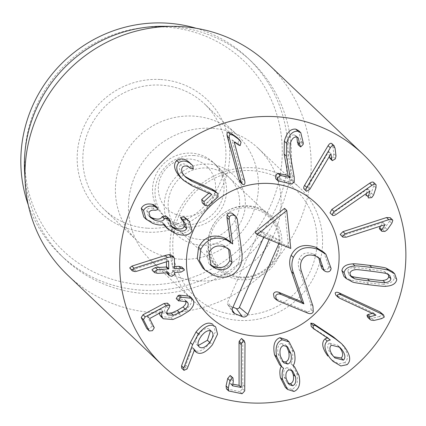 <?xml version="1.0" encoding="UTF-8"?>
<svg xmlns="http://www.w3.org/2000/svg" width="426" height="426" viewBox="0 0 426 426"><rect width="100%" height="100%" fill="white"/><g stroke="black" fill="none" stroke-linecap="round" stroke-linejoin="round"><path stroke-width="0.32" stroke-dasharray="2.13 1.6" d="M296.927 137.135L296.049 135.798L294.393 134.925C291.432 134.627 289.286 136.954 287.96 141.901L287.742 151.049L292.012 175.171L292.05 179.57L289.669 181.95L275.808 178.755M289.669 181.95L291.901 184.069M298.573 130.617L301.086 141.182L303.317 143.301M301.086 141.182L300.905 142.332L298.44 144.845L297.992 144.6M294.393 134.925L296.624 137.05M329.42 156.321L328.712 151.629L307.663 187.089L304.356 189.176L304.116 189M331.662 143.471L332.85 146.209L335.081 148.328M332.85 146.209L333.776 153.829L333.137 156.747L330.123 158.536L332.355 160.655M328.797 151.677L331.029 153.802M328.712 151.629L330.943 153.749M373.666 182.44L373.74 185.683L375.972 187.807M373.74 185.683L371.296 193.079L369.48 195.475L366.19 195.992M366.349 193.51L367.792 188.963L369.954 191.013M367.792 188.963L369.97 191.002M367.739 188.883L333.83 212.372C331.955 213.591 330.677 213.756 329.996 212.867M390.227 217.697L390.578 218.282L389.582 221.163L391.813 223.283M389.582 221.163L385.088 227.575L382.66 229.353L379.641 229.193M380.583 226.084L382.99 222.564L385.136 224.608M382.99 222.564L385.195 224.593M382.963 222.468L343.963 235.088L340.518 234.971M338.627 346.285L337.514 345.129L329.133 343.052L331.364 345.172M329.133 343.052C326.715 345.459 327.328 349.08 330.965 353.921L333.196 356.04M330.965 353.921L333.862 356.812M339.325 341.53L344.421 346.769M342.19 344.645C348.154 352.739 349.038 358.708 344.852 362.547L347.083 364.667M344.852 362.547L338.585 363.841L330.816 359.262M327.248 337.94L328.036 337.962L329.692 339.538M328.036 337.962L330.251 339.9M328.02 337.781L312.668 327.743L314.899 329.862M312.668 327.743L311.789 327.051M291.405 370.072L290.324 368.772L286.831 367.659L289.062 369.784M286.831 367.659C283.977 368.9 283.056 371.967 284.067 376.861L286.299 378.98M284.067 376.861L286.964 382.511L288.114 383.331M286.373 345.928L285.287 344.661L281.293 343.404L283.524 345.529M281.293 343.404C278.087 344.687 277.054 348.244 278.194 354.081L280.425 356.2M278.194 354.081L281.511 360.678L282.662 361.536M286.964 339.857L292.14 350.14L294.371 352.259M292.14 350.14C293.301 356.195 292.891 360.668 290.915 363.564L293.141 365.689M290.915 363.564L293.179 365.833M290.947 363.713L292.412 364.8L296.778 373.4L299.009 375.519M296.778 373.4C298.514 381.818 296.853 387.133 291.778 389.348L294.009 391.467M291.778 389.348L285.303 387.319M281.288 366.344L283.258 367.989M281.378 366.2L283.572 368.176M281.341 366.056L279.637 364.778M242.09 338.808L242.772 340.96L245.003 343.084M242.772 340.96L242.777 384.774L242.495 388.778L239.881 391.616L242.112 393.741M239.881 391.616L226.435 388.842M230.722 375.764L231.1 379.103L230.2 383.144L230.338 383.682L232.687 384.13M232.431 385.264L230.2 383.144L232.452 385.695M237.617 138.024L238.816 140.063L237.948 143.434L236.824 143.152L231.957 139.845L242.469 178.76C242.974 180.89 242.687 182.152 241.606 182.546L240.168 182.115M237.948 143.434L240.179 145.559M232.053 139.819L234.284 141.938M231.957 139.845L234.188 141.97M214.954 190.933L215.428 191.428L215.907 194.687L205.54 203.868L202.685 203.277M215.907 194.687L218.139 196.807M208.831 193.186L209.64 192.472L211.738 194.464M209.64 192.472L211.775 194.48M209.544 192.36L189.868 183.712L192.099 185.832M189.868 183.712L181.332 178.265M189.746 162.764L190.566 163.547L191.109 166.955L188.191 166.246L190.417 168.366M188.191 166.246C185.182 163.664 182.653 163.163 180.587 164.745L182.818 166.87M180.587 164.745C178.542 166.997 179.122 170.038 182.333 173.861L184.778 176.22M187.131 219.284L189.863 228.687C187.078 233.554 181.268 234.337 172.434 231.041L174.665 233.16M189.863 228.687L192.094 230.807M163.472 224.614L162.311 222.26L164.542 224.38M172.434 231.041L165.283 226.627M162.311 222.26L164.404 224.326M162.173 222.202C159.494 223.373 155.596 223.054 150.49 221.232L152.721 223.357M150.49 221.232L143.866 217.106M155.218 205.651L155.778 207.446L153.072 208.186L155.298 210.306M153.072 208.186C150.032 207.595 147.918 208.346 146.72 210.433L148.951 212.553M146.72 210.433L148.184 215.412L149.457 216.424M167.12 216.802L167.54 218.996L169.772 221.121M167.54 218.996L169.25 224.678L170.496 225.705M183.425 221.445L184.032 222.01M181.806 219.885L181.471 219.587M185.097 217.579L187.307 219.747M185.076 217.622L185.347 217.814M171.694 255.286L172.173 256.319L172.381 266.436L174.575 266.564M174.612 268.556L172.381 266.436L174.607 268.343M181.78 267.059L182.184 267.959L178.872 269.946L172.466 270.542L172.503 272.294L174.735 274.413M172.503 272.294L169.639 274.206L167.088 273.529M166.646 272.608L166.614 270.856L166.156 270.632L155.394 271.213L152.412 270.505M168.616 272.762L166.156 270.632L168.387 272.752M166.422 261.766L166.364 258.987L168.595 261.111M166.364 258.987L168.446 261.117M166.215 258.997L134.307 269.195L136.538 271.319M134.307 269.195L132.805 269.477L130.106 268.769M172.173 256.319L174.404 258.438M189.607 296.177L190.891 297.865C192.573 301.395 191.029 305.154 186.258 309.138L178.963 313.712L170.746 317.375L161.033 316.625M190.891 297.865L193.122 299.989M159.372 313.089L160.756 309.148L162.913 311.198M160.756 309.148L162.945 311.182M160.714 309.058L147.684 316.017L147.391 316.454L152.055 325.624L150.197 328.579L147.05 328.829M167.466 303.126L167.716 303.466L166.577 306.374C164.708 308.403 164.175 310.234 164.99 311.875L165.634 312.743L167.013 313.515M185.768 301.054L184.895 299.718L176.226 298.583M210.465 330.757L209.288 329.176L211.52 331.3M209.288 329.176C206.408 327.482 203 329.085 199.064 333.984L201.296 336.109M199.064 333.984C195.401 339.064 194.794 342.744 197.233 345.017L198.889 346.594M199.16 346.876L196.929 344.756L198.26 345.545M213.463 324.852L215.322 332.035L210.162 342.68L212.393 344.804M210.162 342.68C203.75 350.369 198.399 352.872 194.107 350.183L196.338 352.302M194.107 350.183L192.52 347.467L194.751 349.586M192.52 347.467L194.575 349.65M192.35 347.531L185.811 365.151L188.042 367.276M185.811 365.151L184.873 366.871L181.748 368.213L183.973 370.338M381.371 312.812L382.042 315L379.38 316.507L381.611 318.627M379.38 316.507L371.839 318.323L368.905 318.025L367.553 317.146M372.372 313.445L373.73 313.099L375.732 315M373.73 313.099L376.009 315.128M373.778 313.009L335.794 295.085M388.352 274.482L387.474 273.338L384.316 271.548C384.263 271.24 379.167 270.425 369.017 269.115C358.82 267.794 353.655 267.278 353.527 267.565C350.023 267.911 348.09 269.168 347.722 271.335L348.931 274.685L350.289 275.665M392.437 271.607L394.524 277.39C393.741 281.501 390.099 283.759 383.592 284.153L385.823 286.272M383.592 284.153C382.963 284.462 377.377 283.961 366.834 282.646C356.253 281.224 350.72 280.292 350.236 279.834L352.467 281.959M350.236 279.834L343.968 276.415M207.276 168.009A36.396 35.204 -46.4 0 1 228.98 177.408A36.396 35.204 -46.4 0 1 236.323 217.814A36.396 35.204 -46.4 0 1 200.513 239.54A36.396 35.204 -46.4 0 1 178.808 230.146A36.396 35.204 -46.4 0 1 171.465 189.735A36.396 35.204 -46.4 0 1 207.276 168.009M200.955 245.158A41.247 39.9 133.6 0 0 241.659 186.513A41.247 39.9 133.6 0 0 171.747 182.195A41.247 39.9 133.6 0 0 200.955 245.158M194.187 155.559A36.396 35.204 133.6 0 0 158.376 177.285A36.396 35.204 133.6 0 0 165.719 217.691A36.396 35.204 133.6 0 0 187.424 227.09A36.396 35.204 133.6 0 0 223.235 205.364A36.396 35.204 133.6 0 0 215.891 164.953A36.396 35.204 133.6 0 0 194.187 155.559M211.999 128.322A77.644 75.104 133.6 0 0 135.601 174.671A77.644 75.104 133.6 0 0 151.273 260.877A77.644 75.104 133.6 0 0 259.2 256.388A77.644 75.104 133.6 0 0 258.3 148.37A77.644 75.104 133.6 0 0 211.999 128.322M147.614 228.203A72.793 70.407 133.6 0 0 219.236 184.751A72.793 70.407 133.6 0 0 204.549 103.933A72.793 70.407 133.6 0 0 161.14 85.136A72.793 70.407 133.6 0 0 89.519 128.588A72.793 70.407 133.6 0 0 104.205 209.411A72.793 70.407 133.6 0 0 147.614 228.203M160.698 79.518A77.644 75.104 -46.4 0 1 215.678 198.037A77.644 75.104 -46.4 0 1 84.082 189.911A77.644 75.104 -46.4 0 1 160.698 79.518M180.182 259.184A72.793 70.407 -46.4 0 1 136.773 240.386A72.793 70.407 -46.4 0 1 135.931 139.121A72.793 70.407 -46.4 0 1 237.112 134.909A72.793 70.407 -46.4 0 1 251.803 215.732A72.793 70.407 -46.4 0 1 180.182 259.184M141.315 284.584A131.022 126.735 133.6 0 0 270.606 98.299A131.022 126.735 133.6 0 0 48.537 84.582A131.022 126.735 133.6 0 0 141.315 284.584M196.189 28.292A135.878 131.426 -46.4 0 1 248.028 58.224A135.878 131.426 -46.4 0 1 275.452 209.091A135.878 131.426 -46.4 0 1 141.757 290.202A135.878 131.426 -46.4 0 1 60.726 255.115A135.878 131.426 -46.4 0 1 28.244 204.831M163.286 26.284A135.878 131.426 -46.4 0 1 170.57 26.534A135.878 131.426 -46.4 0 1 251.596 61.621A135.878 131.426 -46.4 0 1 253.172 250.653A135.878 131.426 -46.4 0 1 64.294 258.513A135.878 131.426 -46.4 0 1 24.602 172.072M67.723 275.169A145.58 140.814 133.6 0 0 154.542 312.759A145.58 140.814 133.6 0 0 297.785 225.855A145.58 140.814 133.6 0 0 268.407 64.214M284.547 208.335L288.53 246.34L290.761 248.464M263.657 237.271L264.104 236.254L254.924 232.463M288.53 246.34L279.349 242.548L280.116 240.812L264.865 234.513L264.104 236.254L279.349 242.548L278.908 243.565M228.666 249.061L227.644 247.948L222.974 244.998C215.386 242.319 209.927 244.279 206.605 250.882L208.836 253.007M206.605 250.882L208.884 263.508L210.087 264.519M222.974 244.998L225.205 247.117M233.693 214.273L235.019 216.829L239.444 249.077C240.333 254.178 239.87 259.067 238.054 263.742C232.159 274.584 223.048 277.651 210.716 272.944L202.638 267.847M229.539 241.116L232.495 244.034M235.019 216.829L237.245 218.953M239.444 249.077L241.675 251.196M238.054 263.742L240.285 265.861M318.749 257.773L317.748 256.665L313.403 253.939C306.72 251.612 302.034 253.177 299.34 258.635C297.88 262.011 297.95 265.888 299.537 270.26L310.719 303.999L311.049 309.649C310.155 311.486 308.408 311.97 305.809 311.113L275.92 298.77L274.168 297.689M305.809 311.113L308.035 313.238M323.701 252.176L328.888 266.362L331.119 268.486M328.888 266.362L328.553 267.714L330.784 269.839M328.553 267.714C327.498 269.727 325.693 270.254 323.132 269.307L321.848 268.486M313.403 253.939L315.634 256.058M299.34 258.635L301.571 260.76M269.163 239.545L270.947 235.477L259.125 230.594L227.601 302.439A2.338 2.263 133.6 0 0 228.762 305.442L232.979 307.183M280.116 240.812L270.947 235.477M264.865 234.513L259.125 230.594M175.288 214.209A29.117 28.164 133.6 0 0 215.407 183.718A29.117 28.164 133.6 0 0 170.128 165.022A29.117 28.164 133.6 0 0 175.288 214.209M173.717 222.116A36.396 35.204 133.6 0 0 217.846 208.106A36.396 35.204 133.6 0 0 213.367 162.551A36.396 35.204 133.6 0 0 162.775 164.66A36.396 35.204 133.6 0 0 163.195 215.29A36.396 35.204 133.6 0 0 173.717 222.116M276.778 255.52A36.396 35.204 133.6 0 0 269.189 215.657A36.396 35.204 133.6 0 0 218.597 217.761A36.396 35.204 133.6 0 0 219.017 268.396A36.396 35.204 133.6 0 0 229.539 275.223A36.396 35.204 133.6 0 0 276.778 255.52M179 215.588A73.442 71.035 133.6 0 0 252.448 314.441A73.442 71.035 133.6 0 0 303.355 198.42A73.442 71.035 133.6 0 0 179 215.588M176.566 215.3A77.644 75.104 -46.4 0 1 299.787 187.834A77.644 75.104 -46.4 0 1 300.687 295.852A77.644 75.104 -46.4 0 1 192.76 300.346A77.644 75.104 -46.4 0 1 176.566 215.3M276.458 179.085L278.689 181.204M300.905 142.332L303.136 144.451M298.44 144.845L300.671 146.965M287.96 141.901L290.191 144.02M287.742 151.049L289.973 153.174M292.012 175.171L294.244 177.291M292.05 179.57L294.281 181.694M333.776 153.829L336.007 155.953M333.137 156.747L335.368 158.866M307.663 187.089L309.894 189.213M373.858 182.663L376.083 184.788M371.296 193.079L373.527 195.199M369.48 195.475L371.712 197.6M333.83 212.372L336.061 214.491M390.578 218.282L392.809 220.402M385.088 227.575L387.319 229.694M382.66 229.353L384.891 231.472M343.963 235.088L346.194 237.207M242.777 384.774L245.009 386.893M242.495 388.778L244.726 390.903M227.127 389.183L229.358 391.308M231.1 379.103L233.331 381.227M238.816 140.063L241.047 142.183M236.824 143.152L239.055 145.277M242.469 178.76L244.7 180.88M205.54 203.868L207.771 205.987M190.566 163.547L192.797 165.671M191.109 166.955L193.34 169.074M182.333 173.861L184.565 175.986M215.428 191.428L217.659 193.548M155.778 207.446L158.009 209.571M167.663 218.719L169.894 220.844M178.872 269.946L181.103 272.065M172.913 270.265L175.145 272.39M172.466 270.542L174.697 272.661M155.394 271.213L157.625 273.338M132.805 269.477L135.037 271.596M186.258 309.138L188.489 311.262M178.963 313.712L181.194 315.831M170.746 317.375L172.977 319.495M147.684 316.017L149.915 318.142M147.391 316.454L149.622 318.579M152.055 325.624L154.281 327.743M167.716 303.466L169.947 305.586M166.577 306.374L168.808 308.493M164.99 311.875L167.221 313.994M185.608 300.687L186.135 301.193M178.957 299.031L181.188 301.15M184.873 366.871L187.105 368.991M382.042 315L384.273 317.12M371.839 318.323L374.071 320.443M368.905 318.025L371.137 320.144M337.413 296.123L339.644 298.248M347.722 271.335L349.954 273.46M353.527 267.565L355.758 269.69M369.017 269.115L371.248 271.234M384.316 271.548L386.547 273.673M394.524 277.39L396.755 279.509M366.834 282.646L369.065 284.765M210.716 272.944L212.947 275.068M275.92 298.77L278.151 300.894M323.132 269.307L325.363 271.426M299.537 270.26L301.768 272.384M310.719 303.999L312.945 306.118M311.049 309.649L313.275 311.768M232.58 308.099L227.601 302.439M232.234 310.187L228.762 305.442M278.7 256.761A37.61 36.375 -46.4 0 1 215.018 265.552A37.61 36.375 -46.4 0 1 241.089 206.136A37.61 36.375 -46.4 0 1 278.7 256.761M298.28 137.917L296.049 135.798M337.514 345.129L339.746 347.254M332.743 355.843L334.974 357.962M290.324 368.772L292.55 370.892M286.964 382.511L289.195 384.63M285.287 344.661L287.518 346.78M281.511 360.678L283.743 362.803M293.221 365.572L292.412 364.8M232.5 385.77L230.269 383.65M185.869 177.344L183.638 175.219M150.415 217.532L148.184 215.412M171.476 226.802L169.25 224.678M184.879 222.739L182.647 220.62M174.671 268.7L172.439 266.575M168.781 272.837L166.555 270.718M167.86 314.867L165.634 312.743M187.126 301.837L184.895 299.718M209.576 329.426L211.807 331.545M194.299 350.406L193.692 349.837M348.931 274.685L351.162 276.804M387.474 273.338L389.705 275.457M165.719 217.691L178.808 230.146M215.891 164.953L228.98 177.408M237.112 134.909L204.549 103.933M136.773 240.386L104.205 209.411M151.273 260.877L192.76 300.346M258.3 148.37L299.787 187.834M251.596 61.621L248.028 58.224M64.294 258.513L60.726 255.115M211.115 265.627L208.884 263.508M229.875 250.073L227.644 247.948M317.748 256.665L319.979 258.79M227.793 304.654L232.926 312.12M163.195 215.29L219.017 268.396M213.367 162.551L269.189 215.657M276.032 255.36C284.776 236.76 273.817 213.532 254.572 208.958C234.715 203.266 213.389 218.314 210.593 236.952C208.463 256.5 216.467 269.477 234.609 275.883C248.805 280.276 268.407 272.725 276.032 255.36"/><path stroke-width="0.64" d="M300.671 146.965L299.627 144.158L298.28 137.917L296.624 137.05C293.663 136.751 291.517 139.073 290.191 144.02L289.973 153.174L294.244 177.291L294.281 181.694L291.901 184.069L278.04 180.874L277.704 177.946L280.116 175.421L290.26 177.461L286.368 156.161L286.586 143.29C288.887 134.818 292.678 130.803 297.96 131.24L300.804 132.736L303.317 143.301L303.136 144.451L300.671 146.965L297.992 144.6M278.04 180.874L275.808 178.755L275.473 175.821L277.89 173.297L287.992 175.485L290.223 177.61M287.992 175.485L290.26 177.461M288.029 175.342L284.137 154.042L286.368 156.161M284.137 154.042L284.355 141.171C286.655 132.699 290.447 128.679 295.729 129.121L297.96 131.24M295.729 129.121L298.573 130.617L300.804 132.736M298.44 144.845L297.396 142.034L299.627 144.158M297.396 142.034L296.927 137.135M306.587 191.301C305.65 190.683 305.724 189.4 306.811 187.44L330.326 147.827C331.636 145.788 332.823 145.042 333.893 145.596L335.081 148.328L336.007 155.953L335.368 158.866L332.355 160.655L331.811 159.638L330.943 153.749L309.894 189.213L306.587 191.301L304.116 189M304.356 189.176C303.418 188.564 303.493 187.275 304.579 185.321L328.095 145.708C329.404 143.663 330.592 142.918 331.662 143.471L334.186 145.82L331.662 143.471M332.355 160.655L329.985 158.429L329.42 156.321M332.227 214.986L334.08 211.546L371.957 185.305C373.996 183.989 375.375 183.819 376.083 184.788L375.972 187.807L373.527 195.199L371.712 197.6L368.266 197.946L368.218 196.78L369.97 191.002L336.061 214.491C334.186 215.71 332.908 215.875 332.227 214.986L329.996 212.867L331.849 209.422L369.731 183.18C371.77 181.87 373.144 181.694 373.858 182.663M373.666 182.44L376.083 184.788M366.035 195.822L366.349 193.51M342.424 236.552L345.193 233.778L388.757 219.678L392.458 219.816L392.809 220.402L391.813 223.283L387.319 229.694L384.891 231.472L381.872 231.313L381.531 230.785L381.829 229.646L385.195 224.593L346.194 237.207L342.749 237.09L342.424 236.552M342.749 237.09L340.193 234.428L342.962 231.653L386.526 217.558L390.227 217.697L392.458 219.816M381.872 231.313L379.3 228.666L381.531 230.785M379.3 228.666L380.583 226.084M333.862 356.812L341.205 358.016C343.628 355.561 342.994 351.913 339.309 347.073L341.54 349.198C345.225 354.038 345.853 357.686 343.431 360.14L334.974 357.962L333.196 356.04C329.559 351.205 328.947 347.584 331.364 345.172L339.746 347.254L341.54 349.198M339.309 347.073L338.627 346.285M341.205 358.016L343.431 360.14M313.03 325.278L315.474 325.629L335.613 339.011L341.551 343.649L344.421 346.769C350.385 354.863 351.269 360.827 347.083 364.667L340.816 365.966L333.047 361.386L330.097 358.202C324.41 350.412 323.44 344.703 327.2 341.066L330.251 339.9L313.488 328.6L313.03 325.278L310.799 323.153L313.243 323.51L315.474 325.629M313.243 323.51L333.382 336.886L341.551 343.649M333.047 361.386L330.097 358.202M327.866 356.077C322.178 348.292 321.209 342.579 324.969 338.942L327.2 341.066M329.692 339.538L330.267 340.081M324.969 338.942L327.248 337.94M314.021 329.17L311.257 326.476L310.799 323.153M288.114 383.331L290.473 383.624C293.216 382.426 294.126 379.38 293.2 374.481L295.431 376.605C296.358 381.504 295.447 384.55 292.705 385.743L289.195 384.63L286.299 378.98C285.287 374.087 286.208 371.025 289.062 369.784L292.55 370.892L295.431 376.605M293.2 374.481L291.405 370.072M290.473 383.624L292.705 385.743M280.425 356.2C279.286 350.364 280.319 346.807 283.524 345.529L287.518 346.78L290.873 353.479C292.002 359.251 290.963 362.776 287.752 364.06L283.743 362.803L280.425 356.2M282.662 361.536L285.526 361.935C288.732 360.657 289.771 357.132 288.647 351.359L290.873 353.479M288.647 351.359L286.373 345.928M285.526 361.935L287.752 364.06M282.22 339.804L289.195 341.977L294.371 352.259C295.532 358.314 295.122 362.792 293.141 365.689L294.638 366.924L299.009 375.519C300.745 383.938 299.079 389.257 294.009 391.467L287.534 389.444L282.651 379.779C281.687 374.582 282.007 370.764 283.61 368.325L281.868 366.903L276.746 356.85C274.972 347.478 276.793 341.796 282.22 339.804L279.988 337.68L286.964 339.857L289.195 341.977M287.534 389.444L285.303 387.319L280.42 377.654L282.651 379.779M283.258 367.989L283.61 368.325M280.42 377.654C279.461 372.457 279.775 368.639 281.378 366.2M281.868 366.903L279.637 364.778L274.514 354.73L276.746 356.85M274.514 354.73C272.741 345.358 274.562 339.676 279.988 337.68M243.768 340.64L244.316 340.928L245.003 343.084L244.726 390.903L242.112 393.741L228.666 390.967L228.293 388.07L229.96 380.583L232.399 377.606L232.953 377.889L233.331 381.227L232.569 385.807L241.265 387.463L241.286 344.687L241.435 343.324L243.768 340.64L241.537 338.516L244.316 340.928M228.666 390.967L226.435 388.842L226.068 385.951L227.729 378.458L230.173 375.487L232.953 377.889M232.431 385.264L232.452 385.695M232.687 384.13L239.034 385.344L241.265 387.463M239.034 385.344L241.308 387.266M239.077 385.147L239.055 342.563L241.286 344.687M239.055 342.563L239.204 341.205L241.537 338.516M243.837 184.671L242.399 184.234L241.217 181.934L229.476 138.461C228.938 136.15 229.252 134.792 230.418 134.387L233.24 135.351L239.401 139.776L241.047 142.183L240.179 145.559L239.055 145.277L234.188 141.97L244.7 180.88C245.2 183.015 244.918 184.277 243.837 184.671M242.399 184.234L240.168 182.115L238.986 179.809L227.244 136.336C226.707 134.025 227.021 132.667 228.187 132.268L231.009 133.231L233.24 135.351M231.009 133.231L237.17 137.651L239.849 140.143M218.139 196.807L207.771 205.987L204.917 205.401L204.517 204.981L203.942 201.61L211.775 194.48L192.099 185.832L183.563 180.384L181.774 178.521C176.295 171.939 175.342 166.625 178.915 162.562C183.111 159.968 187.467 160.74 191.972 164.883L189.746 162.764L192.797 165.671L193.34 169.074L190.417 168.366C187.413 165.783 184.879 165.283 182.818 166.87C180.773 169.117 181.354 172.157 184.565 175.986L185.869 177.344L191.865 181.236L214.06 191.141L217.185 193.058L217.659 193.548L218.139 196.807M204.917 205.401L202.291 202.861L201.711 199.49L208.831 193.186M183.563 180.384L179.548 176.396C174.064 169.82 173.11 164.5 176.684 160.437L178.915 162.562M176.684 160.437C180.88 157.844 185.235 158.621 189.746 162.764M184.778 176.22L189.634 179.112L211.828 189.016L214.954 190.933L217.185 193.058M184.032 222.01L182.743 219.55L186.109 219.028L189.362 221.408L192.094 230.807C189.309 235.674 183.5 236.462 174.665 233.16L167.514 228.746L164.404 224.326C161.726 225.498 157.828 225.173 152.721 223.357L146.091 219.23L143.503 210.449C145.772 206.663 149.473 205.353 154.606 206.504L157.45 207.771L158.009 209.571L155.298 210.306C152.263 209.72 150.144 210.465 148.951 212.553L150.415 217.532L154.51 220.034C159.702 221.962 162.998 221.557 164.404 218.826L167.94 218.048L169.351 218.921L171.476 226.802L176.231 229.747C181.529 231.866 185.022 231.472 186.705 228.565L184.879 222.739L181.471 219.587M167.514 228.746L163.472 224.614M146.091 219.23L143.866 217.106L141.272 208.325L143.503 210.449M141.272 208.325C143.541 204.544 147.242 203.229 152.375 204.379L154.606 206.504M152.375 204.379L153.919 204.805L156.15 206.924M153.919 204.805L157.45 207.771M149.457 216.424L152.279 217.915L154.51 220.034M152.279 217.915C157.471 219.837 160.767 219.438 162.173 216.706L164.404 218.826M162.173 216.706L165.709 215.929L169.351 218.921M170.496 225.705L174 227.628L176.231 229.747M174 227.628C179.298 229.742 182.791 229.348 184.474 226.44L186.705 228.565M184.474 226.44L183.425 221.445M181.806 219.885L180.512 217.425L182.743 219.55M180.512 217.425L183.883 216.909L186.109 219.028M183.883 216.909L187.328 219.699M185.347 217.814L189.362 221.408M174.612 268.556L181.029 268.46L184.011 269.184L184.415 270.084L181.103 272.065L175.145 272.39L174.697 272.661L174.735 274.413L171.87 276.325L169.319 275.654L168.877 274.733L168.845 272.981L168.387 272.752L157.625 273.338L154.643 272.629L154.233 271.713L157.551 269.727L168.755 268.875L168.595 261.111L136.538 271.319L135.037 271.596L132.337 270.888L131.948 270.063L134.115 268.242L167.471 257.565L171.263 256.708L173.925 257.405L174.404 258.438L174.612 268.556L175.07 268.785L174.607 268.343M174.575 266.564L178.798 266.341L181.78 267.059L184.011 269.184M166.885 272.837L168.877 274.733M169.319 275.654L166.688 272.848M154.643 272.629L152.412 270.505L152.002 269.594L155.32 267.608L166.081 267.027L166.529 266.751L166.422 261.766M132.337 270.888L129.717 267.938L131.884 266.117L165.24 255.44L167.471 257.565M165.24 255.44L169.031 254.583L171.694 255.286L173.925 257.405M193.122 299.989C194.804 303.52 193.26 307.274 188.489 311.262L181.194 315.831L172.977 319.495L163.264 318.749L162.141 317.216C161.241 314.926 161.523 312.945 162.988 311.268L149.622 318.579L154.281 327.743L152.428 330.698L149.281 330.954L148.999 330.565L143.445 319.638L145.234 316.885L166.278 305.644L169.697 305.245L169.947 305.586L168.808 308.493C166.933 310.522 166.406 312.354 167.221 313.994L167.86 314.867L173.558 315.261L179.532 312.572L185.219 309.084C187.882 306.858 188.755 304.766 187.839 302.811L187.126 301.837L178.457 300.708L180.267 297.774L181.545 297.263L191.838 298.301L193.122 299.989M163.264 318.749L161.033 316.625L159.91 315.091L162.141 317.216M159.91 315.091L159.372 313.089M149.281 330.954L146.768 328.446L141.214 317.514L143.003 314.766L164.047 303.52L167.466 303.126L169.697 305.245M167.013 313.515L171.327 313.137L173.558 315.261M171.327 313.137L177.307 310.447L182.988 306.965C185.656 304.739 186.524 302.646 185.608 300.687M176.226 298.583L178.68 301.006L176.226 298.583L178.036 295.655L179.314 295.138L181.545 297.263M179.314 295.138L189.607 296.177L191.838 298.301M198.889 346.594L199.464 347.142C197.025 344.868 197.632 341.189 201.296 336.109C205.231 331.21 208.639 329.607 211.52 331.3L211.807 331.545M198.26 345.545L207.425 340.252L209.656 342.371C205.705 347.238 202.307 348.825 199.464 347.142L199.16 346.876M207.425 340.252L210.465 330.757M211.52 331.3C213.921 333.569 213.304 337.259 209.656 342.371M215.157 326.518L215.689 326.976L217.553 334.154L212.393 344.804C205.982 352.488 200.63 354.991 196.338 352.302L194.575 349.65L187.105 368.991L183.973 370.338L181.657 368.139L181.556 365.78L190.374 342.552L196.082 331.881L198.314 334C204.965 325.965 210.582 323.472 215.157 326.518L215.689 326.976M183.973 370.338L183.782 367.899L192.605 344.671L198.314 334M196.082 331.881C202.739 323.845 208.351 321.348 212.925 324.394M337.397 295.191C337.967 294.185 339.25 294.105 341.253 294.962L383.602 314.931L384.273 317.12L381.611 318.627L374.071 320.443L371.137 320.144L369.779 319.271L369.204 317.343L370.189 316.683L376.009 315.128L339.644 298.248L338.026 297.21L337.397 295.191M338.026 297.21L335.794 295.085L335.171 293.067C335.736 292.06 337.019 291.986 339.021 292.843L379.641 311.699L383.602 314.931M369.779 319.271L367.553 317.146L366.972 315.224L369.204 317.343M366.972 315.224L367.957 314.558L372.372 313.445M350.289 275.665L352.089 276.469C352.121 276.778 357.238 277.592 367.436 278.913C377.585 280.223 382.729 280.739 382.878 280.452C386.377 280.127 388.315 278.854 388.693 276.634L388.352 274.482M354.32 278.593L351.162 276.804L349.954 273.46C350.321 271.287 352.254 270.031 355.758 269.69C355.886 269.402 361.051 269.919 371.248 271.234C381.392 272.549 386.494 273.359 386.547 273.673L389.705 275.457L390.924 278.758C390.546 280.974 388.608 282.246 385.109 282.576C384.96 282.859 379.816 282.347 369.667 281.032C359.469 279.717 354.352 278.902 354.32 278.593L352.089 276.469M344.123 272.704C344.895 268.641 348.537 266.404 355.044 265.989C355.651 265.68 361.253 266.181 371.85 267.507C382.378 268.912 387.894 269.85 388.4 270.308L394.668 273.732L396.755 279.509C395.972 283.625 392.33 285.878 385.823 286.272C385.195 286.581 379.609 286.08 369.065 284.765C358.484 283.349 352.952 282.411 352.467 281.959L346.2 278.535L344.123 272.704L341.892 270.579C342.664 266.516 346.306 264.28 352.813 263.87L355.044 265.989M352.813 263.87C353.42 263.556 359.022 264.061 369.619 265.382C380.152 266.793 385.668 267.725 386.169 268.183L388.4 270.308M386.169 268.183L392.437 271.607L394.668 273.732M346.2 278.535L343.968 276.415L341.892 270.579M249.258 402.858A145.58 140.814 -46.4 0 1 162.439 365.268A145.58 140.814 -46.4 0 1 160.756 162.737A145.58 140.814 -46.4 0 1 363.122 154.313A145.58 140.814 -46.4 0 1 392.5 315.959A145.58 140.814 -46.4 0 1 249.258 402.858M269.993 183.489A77.644 75.104 -46.4 0 1 316.294 203.537A77.644 75.104 -46.4 0 1 317.194 311.555A77.644 75.104 -46.4 0 1 209.267 316.049A77.644 75.104 -46.4 0 1 193.596 229.838A77.644 75.104 -46.4 0 1 269.993 183.489M28.244 204.831A135.878 131.426 -46.4 0 1 166.997 23.142A135.878 131.426 -46.4 0 1 196.189 28.292M25.198 182.557L24.602 172.072A135.878 131.426 -46.4 0 1 163.286 26.284L173.787 26.359A145.58 140.814 133.6 0 0 25.198 182.557A145.58 140.814 133.6 0 0 67.723 275.169L162.439 365.268M363.122 154.313L268.407 64.214A145.58 140.814 133.6 0 0 181.588 26.625A145.58 140.814 133.6 0 0 173.787 26.359M257.155 234.582L254.924 232.463L284.547 208.335L286.773 210.46L257.155 234.582L290.761 248.464L286.773 210.46M210.087 264.519L213.559 266.463C221.121 269.115 226.547 267.118 229.843 260.483L232.074 262.602C228.778 269.243 223.352 271.234 215.785 268.588L211.115 265.627L208.836 253.007C212.159 246.398 217.617 244.439 225.205 247.117L229.875 250.073L232.074 262.602M213.559 266.463L215.785 268.588M229.843 260.483L228.666 249.061M204.869 269.967L202.638 267.847L197.233 258.513L198.591 247.181L200.822 249.306L199.464 260.632L204.869 269.967L212.947 275.068C225.279 279.77 234.391 276.703 240.285 265.861C242.101 261.186 242.564 256.298 241.675 251.196L237.245 218.953L235.924 216.392L234.492 215.481C232.175 214.608 230.466 215.157 229.369 217.122L229.156 219.502L232.729 243.938L226.536 240.014C215.157 235.823 206.583 238.917 200.822 249.306M198.591 247.181C204.352 236.797 212.925 233.698 224.305 237.894L229.539 241.116L231.771 243.241M230.344 241.883L232.729 243.938M230.503 241.814L226.925 217.377L229.156 219.502M226.925 217.377L227.138 215.002L229.369 217.122M227.138 215.002C228.235 213.032 229.944 212.489 232.261 213.357L235.924 216.392M278.151 300.894L308.035 313.238C310.639 314.095 312.386 313.605 313.275 311.768L312.945 306.118L301.768 272.384C300.176 268.007 300.112 264.131 301.571 260.76C304.265 255.296 308.951 253.731 315.634 256.058L319.979 258.79L324.079 270.606L325.363 271.426C327.924 272.374 329.729 271.847 330.784 269.839L331.119 268.486L325.933 254.301L318.206 249.471C306.31 245.445 298.04 248.102 293.386 257.442C291.309 262.379 291.427 267.832 293.743 273.801L303.855 303.855L280.995 294.414C278.38 293.487 276.607 294.031 275.681 296.049L276.399 299.813L278.151 300.894M276.399 299.813L274.168 297.689L273.449 293.924C274.381 291.911 276.149 291.363 278.764 292.295L301.624 301.736L303.855 303.855M301.624 301.736L303.924 303.69M301.699 301.571L291.512 271.681L293.743 273.801M291.512 271.681C289.195 265.707 289.078 260.254 291.155 255.323L293.386 257.442M291.155 255.323C295.809 245.978 304.084 243.321 315.975 247.346L318.206 249.471M315.975 247.346L323.701 252.176L325.933 254.301M324.079 270.606L321.848 268.486L320.661 265.041L322.892 267.161M320.661 265.041L318.749 257.773M193.074 231.004A77.644 75.104 -46.4 0 1 316.294 203.537A77.644 75.104 -46.4 0 1 317.194 311.555A77.644 75.104 -46.4 0 1 209.267 316.049A77.644 75.104 -46.4 0 1 193.074 231.004M278.908 243.565L247.825 314.393A4.244 4.106 -46.4 0 1 242.314 316.694L234.689 313.547A4.244 4.106 -46.4 0 1 232.58 308.099L263.657 237.271M232.979 307.183L236.387 308.589A2.338 2.263 133.6 0 0 239.423 307.322L269.163 239.545M277.89 173.297L280.116 175.421M284.355 141.171L286.586 143.29M304.579 185.321L306.811 187.44M328.095 145.708L330.326 147.827M329.58 157.519L331.811 159.638M331.849 209.422L334.08 211.546M369.731 183.18L371.957 185.305M365.987 194.655L368.218 196.78M342.962 231.653L345.193 233.778M386.526 217.558L388.757 219.678M379.598 227.521L381.829 229.646M333.382 336.886L335.613 339.011M311.257 326.476L313.488 328.6M226.068 385.951L228.293 388.07M227.729 378.458L229.96 380.583M230.173 375.487L232.399 377.606M239.204 341.205L241.435 343.324M238.986 179.809L241.217 181.934M227.244 136.336L229.476 138.461M228.187 132.268L230.418 134.387M237.17 137.651L239.401 139.776M201.711 199.49L203.942 201.61M179.548 176.396L181.774 178.521M189.634 179.112L191.865 181.236M211.828 189.016L214.06 191.141M162.274 216.472L164.505 218.597M178.798 266.341L181.029 268.46M155.32 267.608L157.551 269.727M166.081 267.027L168.313 269.147M166.529 266.751L168.755 268.875M129.717 267.938L131.948 270.063M131.884 266.117L134.115 268.242M169.031 254.583L171.263 256.708M146.768 328.446L148.999 330.565M141.214 317.514L143.445 319.638M143.003 314.766L145.234 316.885M164.047 303.52L166.278 305.644M177.307 310.447L179.532 312.572M182.988 306.965L185.219 309.084M186.135 301.193L187.839 302.811M178.036 295.655L180.267 297.774M181.556 365.78L183.782 367.899M190.374 342.552L192.605 344.671M339.021 292.843L341.253 294.962M379.641 311.699L381.872 313.824M367.957 314.558L370.189 316.683M388.693 276.634L390.924 278.758M382.878 280.452L385.109 282.576M367.436 278.913L369.667 281.032M369.619 265.382L371.85 267.507M224.305 237.894L226.536 240.014M232.261 213.357L234.492 215.481M278.764 292.295L280.995 294.414M247.825 314.393L239.423 307.322M234.689 313.547L232.234 310.187M242.314 316.694L236.387 308.589M294.638 366.924L293.221 365.572M195.923 351.956L194.299 350.406"/></g></svg>
